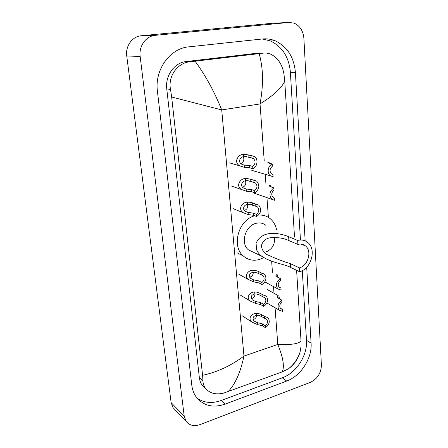 <?xml version="1.0" encoding="UTF-8"?>
<svg xmlns="http://www.w3.org/2000/svg" width="448" height="448" viewBox="0 0 448 448"><rect width="100%" height="100%" fill="white"/><g stroke="black" fill="none" stroke-linecap="round" stroke-linejoin="round"><path stroke-width="0.67" d="M175.039 409.718L173.001 407.59L171.125 402.595L126.75 55.983C125.283 46.116 132.3 36.383 141.254 35.762L272.065 23.29M200.071 424.586C194.102 426.614 189.448 425.522 186.11 421.31L184.206 416.181L140.162 56.459C138.69 46.15 145.992 35.98 155.26 35.33L288.954 22.45L294.084 23.134C299.93 25.743 303.201 30.845 303.895 38.438L321.406 365.075C321.132 373.1 317.442 378.862 310.341 382.362L200.071 424.586M305.161 240.884L295.406 72.52C294.056 57.327 287.392 46.788 275.425 40.902C271.264 39.161 266.941 38.517 262.455 38.97L188.81 46.85C169.887 48.306 154.448 69.933 157.427 91.28L191.789 385.179C192.366 389.872 193.917 393.932 196.454 397.359C203.638 405.899 213.203 408.15 225.142 404.107L286.675 381.041C300.877 375.978 312.222 358.26 311.091 343.174L306.695 267.271M197.058 398.138C204.008 402.926 212.038 403.721 221.144 400.512L282.274 377.826C296.386 372.848 307.642 355.303 306.488 340.34L302.299 270.631M300.429 239.495L290.382 72.229C289.01 57.198 282.374 46.771 270.48 40.953L262.399 38.976M262.993 53.116L258.619 53.038L186.071 61.555C174.395 62.602 165.01 75.83 166.768 88.945L199.354 377.681C199.718 380.738 200.743 383.365 202.434 385.571L205.682 388.573M284.743 81.021C281.921 87.769 273.683 95.407 260.03 103.936C263.598 84.946 263.306 68.18 259.157 53.631L263.256 53.122C265.983 52.78 268.677 53.228 271.331 54.471C278.113 58.19 282.313 64.697 283.942 74.004L284.743 81.021L294.521 237.07M296.604 270.312L301.039 341.085L301.05 346.382L300.026 352.178C297.937 359.162 294.095 364.689 288.501 368.766L282.268 371.851L223.866 393.042C215.998 394.979 209.888 393.422 205.526 388.371C203.879 386.198 203.022 383.706 202.95 380.895L202.586 375.312C217.095 372.204 230.888 365.792 243.958 356.076C240.503 372.49 235.194 384.373 228.032 391.726M259.157 53.631L195.082 61.186C205.66 75.69 214.536 91.935 221.715 109.928L171.651 97.014L202.586 375.312M171.651 97.014L170.514 89.426C167.782 76.166 177.621 62.72 190.148 61.74L195.082 61.186M282.268 371.851C284.626 366.542 283.13 357.409 277.782 344.439C290.606 345.016 298.357 343.896 301.039 341.085M274.551 237.406C275.016 244.602 272.076 249.48 265.731 252.039M297.674 240.436L297.914 244.395C300.843 243.667 303.397 244.194 305.57 245.98C312.25 251.121 308.056 265.787 299.354 267.876L299.594 271.74L290.651 267.456C283.886 263.738 272.647 263.346 262.024 256.424C259.582 254.688 257.774 252.476 256.592 249.788L256.077 243.342C262.27 228.704 281.333 233.632 288.641 236.69L297.674 240.436C301.543 239.478 304.92 240.173 307.798 242.519C316.753 249.346 311.203 268.912 299.594 271.74M297.914 244.395L288.893 240.587C283.886 238.14 277.732 237.194 270.43 237.742C265.905 238.37 262.909 240.934 261.436 245.437C261.621 249.116 263.329 252.095 266.571 254.38C276.102 258.714 284.043 261.806 290.405 263.659L299.354 267.876M265.882 225.333C263.122 223.138 259.918 222.454 256.273 223.278C245.409 225.383 240.106 243.152 248.31 249.766L253.641 252.353M263.827 257.634L259.157 259.566C253.081 261.106 247.778 259.885 243.236 255.909C231.162 245.941 238.661 219.598 254.8 215.774M258.619 215.079C262.965 214.816 266.79 215.986 270.088 218.585C273.431 221.346 275.593 225.053 276.578 229.718M252.039 157.965L245.381 156.531L243.488 156.716C240.005 156.918 237.67 162.266 241.819 164.242L244.182 165.11L249.598 165.536L252.711 166.421C255.573 163.89 255.825 161.263 253.462 158.553L252.039 157.965L251.86 155.669L245.202 154.33L243.303 154.454C238.084 154.202 233.156 162.534 239.915 165.9L229.572 162.876M251.86 155.669L254.565 156.598C258.507 159.152 257.415 166.919 252.89 168.7L249.777 167.798L244.367 167.35L239.915 165.9M252.89 168.7L252.711 166.421M240.884 163.565C243.673 162.081 244.485 159.807 243.331 156.761M253.971 182.353L247.358 180.65L245.482 180.807C242.155 180.975 239.708 185.954 243.634 188.037L246.165 189.022L251.53 189.582L254.621 190.635C257.398 188.182 257.69 185.634 255.5 182.997L253.971 182.353L253.792 180.107L247.178 178.494L245.302 178.59C240.318 178.326 235.262 186.06 241.657 189.582L231.459 186.038M253.792 180.107L256.654 181.104C260.07 185.405 259.454 189.325 254.8 192.864L251.709 191.794L246.344 191.212L241.657 189.582M254.8 192.864L254.621 190.635M242.659 187.258C245.403 185.976 246.344 183.826 245.47 180.807L245.302 178.59M255.858 206.231L249.29 204.266L247.436 204.389C244.25 204.534 241.718 209.182 245.431 211.344L248.102 212.436L253.422 213.13L256.497 214.34C259.196 211.954 259.521 209.485 257.477 206.92L255.858 206.231L255.685 204.03L252.599 202.888L249.116 202.154L247.257 202.222C242.486 201.947 237.345 209.132 243.393 212.783L233.324 208.734M255.685 204.03L258.681 205.083C261.862 209.266 261.19 213.08 256.67 216.518L253.596 215.298L248.276 214.586L243.393 212.783M256.67 216.518L256.497 214.34M244.423 210.454C247.1 209.35 248.136 207.323 247.537 204.372M261.285 274.938L258.261 273.336L254.856 272.25L253.053 272.294C249.267 273.252 248.483 275.313 250.695 278.477L253.68 279.866L258.871 280.907L261.89 282.554C264.37 280.347 264.779 278.068 263.116 275.716L261.285 274.938L261.122 272.866L258.093 271.281L254.694 270.262L252.885 270.256C248.623 269.965 243.393 275.783 248.522 279.625L238.806 274.226M249.631 277.234L250.018 277.144C252.162 276.298 253.249 274.669 253.282 272.255M261.122 272.866L264.41 274.025C267.002 277.866 266.213 281.394 262.052 284.603L259.034 282.946L253.842 281.887L248.522 279.625M262.052 284.603L261.89 282.554M263.021 296.912L260.014 295.176L256.637 294.006L254.85 294.028C251.166 294.885 250.348 296.867 252.409 299.97L255.461 301.442L260.613 302.596L263.614 304.377C266.034 302.215 266.459 299.998 264.902 297.707L263.021 296.912L262.864 294.885L259.851 293.16L256.48 292.057L254.682 292.029C250.561 291.732 245.336 297.175 250.197 301.039L240.593 295.232M251.339 298.609L251.815 298.502C253.792 297.718 254.873 296.218 255.063 293.994M262.864 294.885L266.218 296.061C268.649 299.796 267.831 303.234 263.771 306.387L260.775 304.595L255.629 303.425L250.197 301.039M263.771 306.387L263.614 304.377M264.723 318.45L261.738 316.585L258.384 315.33L256.609 315.33C253.019 316.103 252.179 318.007 254.094 321.048L257.214 322.599L262.321 323.854L265.306 325.763C267.663 323.646 268.111 321.479 266.644 319.256L264.723 318.45L264.566 316.462L261.576 314.608L258.227 313.421L256.446 313.37C252.448 313.068 247.246 318.164 251.86 322.034L242.357 315.846M253.036 319.564L253.579 319.441C255.399 318.718 256.463 317.341 256.777 315.302M264.566 316.462L267.982 317.643C270.262 321.278 269.422 324.638 265.457 327.734L262.478 325.814L257.376 324.542L251.86 322.034M265.457 327.734L265.306 325.763M272.216 164.002L272.373 166.242C269.59 168.745 269.321 171.31 271.578 173.942L272.955 174.502L273.112 176.725L270.452 175.823C266.7 173.365 267.826 165.726 272.216 164.002L269.007 163.145L267.686 162.142L267.926 161.829L268.957 162.26L269.478 163.274M272.955 174.502L272.154 174.272M273.896 187.869L274.047 190.064C271.342 192.494 271.04 194.986 273.146 197.546L274.618 198.156L274.775 200.334L271.975 199.371C268.727 195.182 269.366 191.346 273.896 187.869L270.71 186.855L269.388 185.713L269.623 185.338L270.71 185.718L271.309 187.046M274.618 198.156L273.465 197.764M280.28 278.561L280.426 280.582C277.995 282.778 277.586 285.018 279.205 287.314L280.946 288.042L281.092 290.046L277.911 288.954C275.419 285.202 276.209 281.736 280.28 278.561L277.178 276.965L275.873 275.33L276.08 274.736L277.301 274.814L277.995 277.385M280.946 288.042L278.858 286.922M278.594 298.312L277.973 297.819M281.798 300.11L281.938 302.092C279.569 304.237 279.143 306.426 280.661 308.655L282.453 309.4L282.593 311.366L279.35 310.262C277.01 306.611 277.827 303.223 281.798 300.11L278.718 298.385L277.413 296.638L277.614 295.994L278.858 295.977L279.535 298.838M282.453 309.4L280.23 308.112M264.247 161.017L260.03 103.936L221.715 109.928L243.958 356.076L277.782 344.439L275.078 307.759M274.008 293.289L273.515 286.58M272.462 272.345L271.639 261.178M268.408 217.403L266.946 197.63M265.955 184.218L265.227 174.283M184.206 416.181L171.125 402.595M288.954 22.45L271.034 23.341M155.26 35.33L141.254 35.762M140.162 56.459L126.75 55.983M221.144 400.512L225.142 404.107M290.382 72.229L295.406 72.52M306.488 340.34L311.091 343.174M282.274 377.826L286.675 381.041M258.619 53.038L263.256 53.122M199.354 377.681L202.95 380.895M166.768 88.945L170.514 89.426M186.071 61.555L190.148 61.74M256.077 243.342L256.592 249.788M290.405 263.659L290.651 267.456M288.641 236.69L288.893 240.587M244.367 167.35L244.182 165.11M243.488 156.716L243.303 154.454M248.92 157.136L248.741 154.857M249.777 167.798L249.598 165.536M246.344 191.212L246.165 189.022M250.869 181.362L250.69 179.127M251.709 191.794L251.53 189.582M248.276 214.586L248.102 212.436M247.436 204.389L247.257 202.222M252.773 205.078L252.599 202.888M253.596 215.298L253.422 213.13M253.842 281.887L253.68 279.866M253.053 272.294L252.885 270.256M258.261 273.336L258.093 271.281M259.034 282.946L258.871 280.907M255.629 303.425L255.461 301.442M254.85 294.028L254.682 292.029M260.014 295.176L259.851 293.16M260.775 304.595L260.613 302.596M257.376 324.542L257.214 322.599M256.609 315.33L256.446 313.37M261.738 316.585L261.576 314.608M262.478 325.814L262.321 323.854M267.926 161.829L267.988 162.663M269.623 185.338L269.696 186.301M276.08 274.736L276.186 276.158M277.614 295.994L277.726 297.517M186.11 421.31L173.001 407.59M270.48 40.953L275.425 40.902M202.434 385.571L205.526 388.371M300.026 352.173C297.814 358.82 293.972 364.353 288.501 368.766M305.57 245.98L301.084 244.098M262.018 256.418L248.31 249.766M243.236 255.909L237.026 252.767M245.98 156.57L253.462 158.553M248.651 180.796L255.5 182.997M251.373 204.624L257.477 206.92M261.761 274.999L263.116 275.716M263.693 297.013L264.902 297.707M265.569 318.584L266.644 319.256M270.452 175.823L251.77 170.324M271.975 199.371L253.406 192.942M277.911 288.954L264.863 281.904M278.012 297.808L278.466 298.06M279.35 310.262L266.924 302.982M278.18 295.602L267.12 289.464"/></g></svg>
